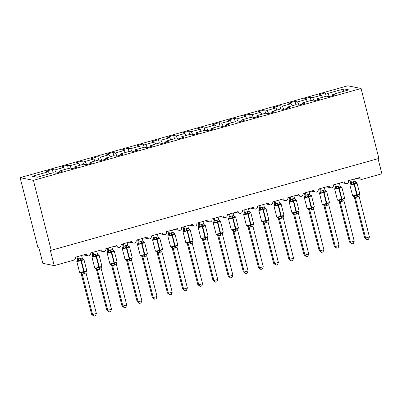 <?xml version="1.0" encoding="UTF-8"?>
<svg xmlns="http://www.w3.org/2000/svg" width="402" height="402" viewBox="0 0 402 402"><rect width="100%" height="100%" fill="white"/><g stroke="black" fill="none" stroke-linecap="round" stroke-linejoin="round"><path stroke-width="0.6" d="M20.1 177.644L37.929 247.582L38.878 247.778L42.838 263.32L54.23 265.642L50.27 250.099L51.22 250.295L378.89 158.438L361.061 88.5L347.77 85.787L20.1 177.644L33.391 180.357L361.061 88.5M378.046 158.674L381.9 173.785L362.333 179.272A2.422 2.347 -78.5 0 1 359.463 177.578L348.539 180.639A2.422 2.347 101.5 0 1 347.006 183.563A2.422 2.347 -78.5 0 1 344.293 181.83L333.369 184.895A2.422 2.347 101.5 0 1 331.836 187.814A2.422 2.347 -78.5 0 1 329.122 186.086L318.198 189.146A2.422 2.347 101.5 0 1 316.67 192.066A2.422 2.347 -78.5 0 1 313.952 190.337L303.028 193.397A2.422 2.347 101.5 0 1 301.5 196.322A2.422 2.347 -78.5 0 1 298.781 194.588L287.857 197.648A2.422 2.347 101.5 0 1 286.33 200.573A2.422 2.347 -78.5 0 1 283.611 198.839L272.687 201.904A2.422 2.347 101.5 0 1 271.159 204.824A2.422 2.347 -78.5 0 1 268.441 203.095L257.521 206.156A2.422 2.347 101.5 0 1 255.989 209.075A2.422 2.347 -78.5 0 1 253.27 207.347L242.351 210.407A2.422 2.347 101.5 0 1 240.818 213.331A2.422 2.347 -78.5 0 1 238.1 211.598L227.18 214.663A2.422 2.347 101.5 0 1 225.648 217.582A2.422 2.347 -78.5 0 1 222.934 215.854L212.01 218.914A2.422 2.347 101.5 0 1 210.477 221.834A2.422 2.347 -78.5 0 1 207.764 220.105L196.839 223.165A2.422 2.347 101.5 0 1 195.307 226.09A2.422 2.347 -78.5 0 1 192.593 224.356L181.669 227.421A2.422 2.347 101.5 0 1 180.141 230.341A2.422 2.347 -78.5 0 1 177.423 228.607L166.498 231.673A2.422 2.347 101.5 0 1 164.971 234.592A2.422 2.347 -78.5 0 1 162.252 232.864L151.328 235.924A2.422 2.347 101.5 0 1 149.8 238.848A2.422 2.347 -78.5 0 1 147.082 237.115L136.157 240.175A2.422 2.347 101.5 0 1 134.63 243.099A2.422 2.347 -78.5 0 1 131.911 241.366L120.992 244.431A2.422 2.347 101.5 0 1 119.459 247.351A2.422 2.347 -78.5 0 1 116.741 245.622L105.821 248.682A2.422 2.347 101.5 0 1 104.289 251.602A2.422 2.347 -78.5 0 1 101.57 249.873L90.651 252.933A2.422 2.347 101.5 0 1 89.118 255.858A2.422 2.347 -78.5 0 1 86.405 254.124L75.481 257.19A2.422 2.347 101.5 0 1 73.797 260.154L54.23 265.642M53.149 172.775L52.3 169.443L54.808 169.956L56.305 173.106M52.3 169.443L45.928 171.232L48.436 171.744L32.356 176.252L37.215 177.242L53.295 172.734L55.803 173.247L62.174 171.458L59.667 170.945L68.466 168.483L70.973 168.991L77.345 167.207L74.837 166.694L83.636 164.227L86.144 164.74L92.515 162.956L90.008 162.443L98.807 159.976L101.309 160.488L107.681 158.7L105.178 158.192L113.977 155.725L116.479 156.232L122.851 154.448L120.349 153.936L129.148 151.469L131.65 151.981L138.022 150.197L135.514 149.685L144.313 147.217L146.82 147.73L153.192 145.941L150.685 145.434L159.483 142.966L161.991 143.479L168.363 141.69L165.855 141.177L174.654 138.715L177.161 139.223L183.533 137.439L181.026 136.926L189.824 134.459L192.332 134.971L198.704 133.183L196.196 132.675L204.995 130.208L207.502 130.72L213.874 128.931L211.367 128.419L220.165 125.957L222.673 126.464L229.045 124.68L226.537 124.168L235.336 121.7L237.838 122.213L244.21 120.429L241.708 119.917L250.506 117.449L253.009 117.962L259.38 116.173L256.878 115.665L265.677 113.198L268.179 113.706L274.551 111.922L272.043 111.409L280.842 108.942L283.35 109.455L289.721 107.671L287.214 107.158L296.013 104.691L298.52 105.203L304.892 103.414L302.384 102.907L311.183 100.44L313.691 100.952L320.062 99.163L317.555 98.651L326.354 96.189L328.861 96.696L335.233 94.912L332.725 94.4L348.805 89.892L343.946 88.902L327.866 93.41L329.364 96.555M59.682 172.156L59.667 170.945M68.32 168.523L67.471 165.192L69.978 165.704L71.476 168.85M74.852 167.905L74.837 166.694M83.49 164.267L82.641 160.941L85.149 161.453L86.641 164.599M90.018 163.654L90.008 162.443M98.661 160.016L97.812 156.69L100.314 157.197L101.812 160.348M105.188 159.398L105.178 158.192M113.826 155.765L112.982 152.433L115.485 152.946L116.982 156.092M120.359 155.147L120.349 153.936M128.997 151.514L128.148 148.182L130.655 148.695L132.152 151.84M135.529 150.896L135.514 149.685M144.167 147.258L143.318 143.931L145.825 144.439L147.323 147.589M150.7 146.64L150.685 145.434M159.338 143.006L158.488 139.675L160.996 140.187L162.493 143.338M165.87 142.388L165.855 141.177M174.508 138.755L173.659 135.424L176.166 135.936L177.664 139.082M181.041 138.137L181.026 136.926M189.679 134.499L188.829 131.173L191.337 131.685L192.834 134.831M196.211 133.886L196.196 132.675M204.849 130.248L204 126.921L206.507 127.429L208.005 130.58M211.382 129.63L211.367 128.419M220.02 125.997L219.17 122.665L221.678 123.178L223.17 126.323M226.547 125.379L226.537 124.168M235.19 121.746L234.341 118.414L236.843 118.927L238.341 122.072M241.718 121.128L241.708 119.917M250.356 117.49L249.511 114.163L252.014 114.67L253.511 117.821M256.888 116.871L256.878 115.665M265.526 113.238L264.677 109.907L267.184 110.419L268.682 113.565M272.059 112.62L272.043 111.409M280.696 108.987L279.847 105.656L282.355 106.168L283.852 109.314M287.229 108.369L287.214 107.158M295.867 104.731L295.018 101.404L297.525 101.912L299.023 105.063M302.399 104.113L302.384 102.907M311.037 100.48L310.188 97.148L312.696 97.661L314.193 100.812M317.57 99.862L317.555 98.651M327.866 93.41L325.359 92.897L318.987 94.686L321.494 95.194L322.479 97.274M326.208 96.229L325.359 92.897M332.74 95.611L332.725 94.4M48.436 171.744L49.421 173.82M54.808 169.956L63.606 167.488L61.099 166.981L67.471 165.192M63.606 167.488L64.591 169.569M69.978 165.704L78.777 163.237L76.269 162.725L82.641 160.941M78.777 163.237L79.762 165.312M85.149 161.453L93.942 158.986L91.44 158.473L97.812 156.69M93.942 158.986L94.932 161.061M100.314 157.197L109.113 154.73L106.61 154.222L112.982 152.433M109.113 154.73L110.103 156.81M115.485 152.946L124.283 150.479L121.781 149.966L128.148 148.182M124.283 150.479L125.273 152.554M130.655 148.695L139.454 146.227L136.946 145.715L143.318 143.931M139.454 146.227L140.444 148.303M145.825 144.439L154.624 141.976L152.117 141.464L158.488 139.675M154.624 141.976L155.614 144.052M160.996 140.187L169.795 137.72L167.287 137.213L173.659 135.424M169.795 137.72L170.78 139.801M176.166 135.936L184.965 133.469L182.458 132.956L188.829 131.173M184.965 133.469L185.95 135.544M191.337 131.685L200.136 129.218L197.628 128.705L204 126.921M200.136 129.218L201.121 131.293M206.507 127.429L215.306 124.962L212.799 124.454L219.17 122.665M215.306 124.962L216.291 127.042M221.678 123.178L230.472 120.711L227.969 120.198L234.341 118.414M230.472 120.711L231.462 122.786M236.843 118.927L245.642 116.459L243.14 115.947L249.511 114.163M245.642 116.459L246.632 118.535M252.014 114.67L260.813 112.208L258.31 111.696L264.677 109.907M260.813 112.208L261.802 114.284M267.184 110.419L275.983 107.952L273.476 107.445L279.847 105.656M275.983 107.952L276.973 110.032M282.355 106.168L291.154 103.701L288.646 103.188L295.018 101.404M291.154 103.701L292.143 105.776M297.525 101.912L306.324 99.45L303.817 98.937L310.188 97.148M306.324 99.45L307.309 101.525M312.696 97.661L321.494 95.194M343.001 91.52L343.946 88.902M33.391 180.357L51.22 250.295M355.669 182.387L356.383 182.533L356.418 183.171L353.725 183.397L351.529 184.543L350.122 183.94A1.774 1.698 31.6 0 0 350.368 183.639A1.774 1.698 31.6 0 0 350.368 183.634A1.774 1.698 31.6 0 0 350.524 182.242L351.484 182.513L355.278 181.448L354.634 178.93M367.006 239.662L365.634 238.019L369.428 236.959L368.518 239.24L367.006 239.662L364.684 237.828L365.634 238.019L355.298 197.472A1.774 1.698 31.6 0 0 353.941 196.271L353.298 196.327L352.604 195.689A3.467 0.372 -14.3 0 0 352.705 195.749A3.467 0.372 -14.3 0 0 356.78 195L356.85 195.679L359.272 194.357L359.499 194.719A1.774 1.698 31.6 0 0 359.242 195.02A1.774 1.698 31.6 0 0 359.242 195.025A1.774 1.698 31.6 0 0 359.127 195.256M353.941 196.271L354.378 195.729L356.85 195.679A1.774 0.382 -105.7 0 0 357.011 197.166L355.293 197.482L354.358 197.292L354.167 196.819M364.684 237.828L354.348 197.281M369.428 236.959L359.076 196.342L357.011 197.166M350.242 184L350.524 182.242M350.006 180.232L350.519 182.247M350.845 179.995L351.469 182.443M351.529 184.543L351.484 182.513M355.278 181.448L356.418 183.171M354.378 195.729L355.283 197.402M359.272 194.357L359.076 196.342M340.996 186.563L341.248 187.427L339.007 187.523L336.358 188.799L334.951 188.196A1.774 1.698 31.6 0 0 335.198 187.89L335.198 187.89A1.774 1.698 31.6 0 0 335.353 186.493L336.313 186.764L340.107 185.699L339.464 183.181M351.835 243.919L350.464 242.275L354.257 241.21L353.348 243.491L351.835 243.919L349.514 242.079L350.464 242.275L340.127 201.729A1.774 1.698 31.6 0 0 338.77 200.523L338.132 200.578L337.434 199.945A3.467 0.372 -14.3 0 0 337.534 200A3.467 0.372 -14.3 0 0 341.61 199.251L341.68 199.93L344.102 198.608L344.328 198.97L344.609 198.101L341.836 187.221A3.467 0.372 165.7 0 1 339.293 188.247L338.836 188.372A3.467 0.372 165.7 0 1 334.76 189.121A3.467 0.372 165.7 0 1 334.66 189.061L337.434 199.945M338.77 200.523L339.208 199.98L341.68 199.93A1.774 0.382 -105.7 0 0 341.841 201.417L340.122 201.734L339.193 201.543L338.997 201.075M349.514 242.079L339.182 201.533M354.257 241.21L343.906 200.593L341.841 201.417M335.072 188.252L335.363 186.573L334.836 184.483M335.675 184.247L336.298 186.694M336.358 188.799L336.313 186.764M340.107 185.699L341.248 187.427M339.208 199.98L340.112 201.658M344.102 198.608L343.906 200.593M336.665 248.17L335.293 246.526L339.087 245.466L338.177 247.748L336.665 248.17L334.343 246.336L335.293 246.526L324.962 205.98L324.022 205.799A1.774 1.583 138.4 0 0 323.68 205.085L322.263 204.196A3.467 0.372 -14.3 0 0 322.364 204.251A3.467 0.372 -14.3 0 0 326.439 203.502L326.896 203.377A3.467 0.372 -14.3 0 0 329.439 202.352L326.665 191.473L325.826 190.819L326.082 191.679L323.384 191.905L321.188 193.05L319.786 192.447A1.774 1.698 31.6 0 0 320.027 192.141L320.027 192.141A1.774 1.698 31.6 0 0 320.183 190.744L321.143 191.015L324.942 189.955L324.298 187.438M324.957 205.99A1.774 1.698 31.6 0 0 323.6 204.779L323.047 204.844L324.037 204.231L326.514 204.181L328.931 202.859L329.158 203.221L329.439 202.352M334.343 246.336L323.826 205.327M339.087 245.466L328.736 204.844L324.962 205.98M322.756 190.322A1.774 0.382 -105.7 0 0 323.384 191.905L323.665 192.623A3.467 0.372 165.7 0 1 319.59 193.372A3.467 0.372 165.7 0 1 319.489 193.317L320.168 191.804L320.183 190.744M319.665 188.734L320.178 190.754M320.505 188.498L321.128 190.945M321.188 193.05L321.143 191.015M324.942 189.955L326.082 191.679M324.037 204.231L324.942 205.909M328.931 202.859L328.736 204.844M321.494 252.421L320.123 250.778L323.917 249.717L323.007 251.999L321.494 252.421L319.178 250.587L320.123 250.778L309.791 210.231L308.852 210.05A1.774 1.583 138.4 0 0 308.51 209.341L307.093 208.447A3.467 0.372 -14.3 0 0 307.193 208.507A3.467 0.372 -14.3 0 0 311.269 207.759L311.726 207.628A3.467 0.372 -14.3 0 0 314.269 206.608L311.5 195.729L310.656 195.07L310.912 195.93L308.213 196.156L306.017 197.302L304.615 196.699A1.774 1.698 31.6 0 0 304.857 196.397A1.774 1.698 31.6 0 0 304.857 196.392A1.774 1.698 31.6 0 0 305.012 194.995L305.972 195.272L309.771 194.206L309.128 191.689M309.786 210.241A1.774 1.698 31.6 0 0 308.429 209.03L307.877 209.095L308.867 208.487L311.796 208.306L313.761 207.115L313.992 207.477A1.774 1.698 31.6 0 0 313.736 207.779A1.774 1.698 31.6 0 0 313.731 207.784A1.774 1.698 31.6 0 0 313.615 208.015M319.178 250.587L308.656 209.578M323.917 249.717L313.565 209.1L309.791 210.231M307.585 194.573A1.774 0.382 -105.7 0 0 308.213 196.156L308.5 196.879A3.467 0.372 165.7 0 1 304.42 197.628A3.467 0.372 165.7 0 1 304.319 197.568L304.997 196.055L304.495 192.985M305.334 192.754L305.957 195.201A1.774 1.583 138.4 0 1 305.324 196.844M306.017 197.302L305.972 195.272M309.771 194.206L310.912 195.93M308.867 208.487L309.771 210.161M313.761 207.115L313.565 209.1M306.324 256.677L304.957 255.034L308.746 253.969L307.842 256.25L306.324 256.677L304.007 254.838L304.957 255.034L294.621 214.487A1.774 1.698 31.6 0 0 293.264 213.281L292.621 213.336L291.922 212.698A3.467 0.372 -14.3 0 0 292.023 212.758A3.467 0.372 -14.3 0 0 296.103 212.01L296.555 211.884A3.467 0.372 -14.3 0 0 299.098 210.859L296.329 199.98L295.485 199.322L295.741 200.181L293.5 200.281L290.847 201.553L289.445 200.955A1.774 1.698 31.6 0 0 289.686 200.648A1.774 1.698 31.6 0 0 289.686 200.643A1.774 1.698 31.6 0 0 289.842 199.251L290.807 199.523L294.601 198.457L293.957 195.94M293.264 213.281L293.696 212.738L296.626 212.557L298.591 211.367L298.822 211.728A1.774 1.698 31.6 0 0 298.565 212.035L298.565 212.035A1.774 1.698 31.6 0 0 298.445 212.266M304.007 254.838L293.485 213.834M308.746 253.969L298.395 213.351L296.329 214.176L293.671 214.291M289.561 201.01L289.842 199.251M289.324 197.241L289.837 199.256M290.164 197.005L290.787 199.452M290.847 201.553L290.807 199.523M294.601 198.457L295.741 200.181M293.696 212.738L294.601 214.417M298.591 211.367L298.395 213.351M291.154 260.928L289.787 259.285L293.576 258.22L292.671 260.501L291.154 260.928L288.837 259.089L289.787 259.285L279.45 218.738L278.511 218.557A1.774 1.583 138.4 0 0 278.169 217.844L276.752 216.954A3.467 0.372 -14.3 0 0 276.852 217.01A3.467 0.372 -14.3 0 0 280.933 216.261L281.385 216.135A3.467 0.372 -14.3 0 0 283.933 215.11L281.159 204.231L280.315 203.578L280.571 204.437L278.33 204.533L275.677 205.809L274.275 205.206A1.774 1.698 31.6 0 0 274.516 204.899L274.516 204.899A1.774 1.698 31.6 0 0 274.672 203.502L275.636 203.774L279.43 202.714L278.787 200.196M293.576 258.22L283.224 217.603L279.445 218.743A1.774 1.698 31.6 0 0 278.094 217.532L277.591 217.608M278.094 217.532L278.526 216.99L281.455 216.814L283.42 215.618L283.651 215.98L283.933 215.11M288.837 259.089L278.315 218.085M274.39 205.261L274.687 203.583L274.154 201.492M274.993 201.256L275.616 203.703M275.677 205.809L275.636 203.774M279.43 202.714L280.571 204.437M278.526 216.99L279.43 218.668M283.42 215.618L283.224 217.603M264.652 207.904L265.36 208.05L265.4 208.688L262.702 208.914L260.506 210.06L259.104 209.457A1.774 1.698 31.6 0 0 259.345 209.151A1.774 1.698 31.6 0 0 259.35 209.151A1.774 1.698 31.6 0 0 259.506 207.754L260.466 208.03L264.26 206.965L263.617 204.447M275.983 265.179L274.616 263.536L278.41 262.476L277.501 264.757L275.983 265.179L273.667 263.345L274.616 263.536L264.275 222.999A1.774 1.698 31.6 0 0 262.923 221.788L262.28 221.839L261.581 221.206A3.467 0.372 -14.3 0 0 261.682 221.261A3.467 0.372 -14.3 0 0 265.762 220.517L265.833 221.19L268.25 219.874L268.481 220.231L268.762 219.366L265.988 208.487A3.467 0.372 165.7 0 1 263.441 209.507L262.988 209.638A3.467 0.372 165.7 0 1 258.908 210.382A3.467 0.372 165.7 0 1 258.813 210.326L261.581 221.206M262.923 221.788L263.355 221.246L265.833 221.19A1.774 0.382 -105.7 0 0 265.988 222.683L264.28 222.989M273.667 263.345L263.144 222.336M264.275 222.999L263.34 222.808A1.774 1.583 138.4 0 0 262.998 222.1L262.426 221.864M278.41 262.476L268.054 221.859L265.988 222.683M258.813 210.326L259.491 208.814L259.506 207.754M258.983 205.744L259.501 207.764M259.823 205.507L260.446 207.96M260.506 210.06L260.466 208.03M264.26 206.965L265.4 208.688M263.355 221.246L264.26 222.919M268.25 219.874L268.054 221.859M249.481 212.155L250.19 212.301L250.23 212.939L247.531 213.166L245.336 214.311L243.934 213.708A1.774 1.698 31.6 0 0 244.175 213.407A1.774 1.698 31.6 0 0 244.18 213.402A1.774 1.698 31.6 0 0 244.336 212.01L245.295 212.281L249.089 211.216L248.446 208.698M260.813 269.435L259.446 267.792L263.24 266.727L262.33 269.008L260.813 269.435L258.496 267.596L259.446 267.792L249.104 227.251A1.774 1.698 31.6 0 0 247.753 226.04L247.109 226.095L246.416 225.457A3.467 0.372 -14.3 0 0 246.511 225.517A3.467 0.372 -14.3 0 0 250.592 224.768L250.662 225.447L253.079 224.125L253.31 224.487L253.592 223.618L250.818 212.738A3.467 0.372 165.7 0 1 248.275 213.758L247.818 213.889A3.467 0.372 165.7 0 1 243.738 214.638A3.467 0.372 165.7 0 1 243.642 214.578L246.416 225.457M247.753 226.04L248.19 225.497L250.662 225.447A1.774 0.382 -105.7 0 0 250.818 226.934L249.109 227.241M258.496 267.596L247.979 226.592M249.104 227.251L248.17 227.06A1.774 1.583 138.4 0 0 247.828 226.351L247.255 226.115M263.24 266.727L252.888 226.11L250.818 226.934M244.18 213.402L244.346 212.085L243.813 210M244.652 209.764L245.28 212.211A1.774 1.583 138.4 0 1 244.647 213.854M245.336 214.311L245.295 212.281M249.089 211.216L250.23 212.939M248.19 225.497L249.089 227.175M253.079 224.125L252.888 226.11M234.311 216.407L235.019 216.552L235.059 217.196L232.818 217.291L230.165 218.567L228.763 217.964A1.774 1.698 31.6 0 0 229.009 217.658L229.009 217.658A1.774 1.698 31.6 0 0 229.165 216.261L230.125 216.532L233.919 215.467L233.276 212.949M245.642 273.687L244.275 272.043L248.069 270.978L247.16 273.259L245.642 273.687L243.326 271.847L244.275 272.043L233.939 231.497A1.774 1.698 31.6 0 0 232.582 230.291L231.939 230.346L231.245 229.713A3.467 0.372 -14.3 0 0 231.341 229.768A3.467 0.372 -14.3 0 0 235.421 229.019L235.492 229.698L237.909 228.376L238.14 228.738A1.774 1.698 31.6 0 0 237.883 229.045L237.883 229.045A1.774 1.698 31.6 0 0 237.763 229.276M232.582 230.291L233.019 229.748L235.492 229.698A1.774 0.382 -105.7 0 0 235.647 231.185L233.934 231.502L232.999 231.311L232.808 230.843M243.326 271.847L232.989 231.301M248.069 270.978L237.718 230.361L235.647 231.185M228.884 218.02L229.165 216.261M228.643 214.251L229.16 216.271M229.487 214.015L230.11 216.462M230.165 218.567L230.125 216.532M233.919 215.467L235.059 217.196M233.019 229.748L233.919 231.426M237.909 228.376L237.718 230.361M230.477 277.938L229.105 276.295L232.899 275.234L231.989 277.516L230.477 277.938L228.155 276.104L229.105 276.295L218.768 235.748A1.774 1.698 31.6 0 0 217.412 234.547L216.768 234.597L216.075 233.964A3.467 0.372 -14.3 0 0 216.175 234.019A3.467 0.372 -14.3 0 0 220.251 233.276L220.708 233.145A3.467 0.372 -14.3 0 0 223.251 232.125L220.477 221.241L219.638 220.587L219.889 221.447L217.196 221.673L215 222.819L213.593 222.216A1.774 1.698 31.6 0 0 213.839 221.909L213.839 221.909A1.774 1.698 31.6 0 0 213.995 220.512L214.954 220.783L218.748 219.723L218.105 217.206M217.412 234.547L217.849 234.004L220.321 233.949L222.743 232.632L222.969 232.989A1.774 1.698 31.6 0 0 222.713 233.296L222.713 233.296A1.774 1.698 31.6 0 0 222.597 233.532M228.155 276.104L217.638 235.095M232.899 275.234L222.547 234.612L220.482 235.441L217.819 235.552M213.713 222.271L214.005 220.592L213.477 218.502M214.316 218.266L214.939 220.713M215 222.819L214.954 220.783M218.748 219.723L219.889 221.447M217.849 234.004L218.753 235.678M222.743 232.632L222.547 234.612M215.306 282.189L213.934 280.546L217.728 279.485L216.819 281.767L215.306 282.189L212.985 280.355L213.934 280.546L203.593 240.009A1.774 1.698 31.6 0 0 202.241 238.798L201.603 238.853L200.905 238.215A3.467 0.372 -14.3 0 0 201.005 238.275A3.467 0.372 -14.3 0 0 205.08 237.527L205.538 237.396A3.467 0.372 -14.3 0 0 208.08 236.376L205.306 225.497L204.467 224.839L204.718 225.698L202.025 225.924L199.829 227.07L198.422 226.467A1.774 1.698 31.6 0 0 198.668 226.165A1.774 1.698 31.6 0 0 198.668 226.16A1.774 1.698 31.6 0 0 198.824 224.768L199.784 225.04L203.578 223.974L202.935 221.457M202.241 238.798L202.678 238.255L205.608 238.074L207.573 236.884L207.799 237.245L208.08 236.376M212.985 280.355L202.467 239.346M203.593 240.009L202.663 239.818A1.774 1.583 138.4 0 0 202.322 239.11L201.744 238.873M217.728 279.485L207.377 238.868L203.598 239.999M198.668 226.16L198.834 224.844L198.307 222.753M199.146 222.522L199.769 224.969M198.543 226.527L198.131 227.336A3.467 0.372 165.7 0 0 198.231 227.396A3.467 0.372 165.7 0 0 202.306 226.648L202.025 225.924A1.774 0.382 -105.7 0 1 201.397 224.341M199.829 227.07L199.784 225.04M203.578 223.974L204.718 225.698M202.678 238.255L203.583 239.929M207.573 236.884L207.377 238.868M200.136 286.445L198.764 284.802L202.558 283.737L201.648 286.018L200.136 286.445L197.814 284.606L198.764 284.802L188.432 244.255A1.774 1.698 31.6 0 0 187.071 243.049L186.433 243.104L185.734 242.466A3.467 0.372 -14.3 0 0 185.835 242.527A3.467 0.372 -14.3 0 0 189.91 241.778L190.367 241.652A3.467 0.372 -14.3 0 0 192.91 240.627L190.136 229.748L189.297 229.09L189.553 229.954L187.307 230.05L184.659 231.326L183.257 230.723A1.774 1.698 31.6 0 0 183.498 230.416L183.498 230.416A1.774 1.698 31.6 0 0 183.654 229.019L184.613 229.291L188.412 228.225L187.769 225.708M187.071 243.049L187.508 242.506L190.437 242.326L192.402 241.135L192.628 241.496L192.91 240.627M197.814 284.606L187.297 243.602M202.558 283.737L192.206 243.12L190.141 243.944L187.493 244.069A1.774 1.583 138.4 0 0 187.151 243.361L186.573 243.125M186.226 228.592A1.774 0.382 -105.7 0 0 186.855 230.18L187.136 230.899A3.467 0.372 165.7 0 1 183.061 231.647A3.467 0.372 165.7 0 1 182.96 231.587L183.639 230.075L183.654 229.019M183.136 227.009L183.649 229.029M183.975 226.773L184.598 229.22A1.774 1.583 138.4 0 1 183.965 230.869M184.659 231.326L184.613 229.291M188.412 228.225L189.553 229.954M187.508 242.506L188.412 244.185M192.402 241.135L192.206 243.12M184.965 290.696L183.593 289.053L187.387 287.988L186.478 290.269L184.965 290.696L182.649 288.857L183.593 289.053L173.262 248.506L172.322 248.325A1.774 1.583 138.4 0 0 171.981 247.612L170.564 246.722A3.467 0.372 -14.3 0 0 170.664 246.778A3.467 0.372 -14.3 0 0 174.739 246.029L175.197 245.903A3.467 0.372 -14.3 0 0 177.739 244.878L174.965 233.999L174.126 233.346L174.383 234.205L171.684 234.431L169.488 235.577L168.086 234.974A1.774 1.698 31.6 0 0 168.327 234.667L168.327 234.667A1.774 1.698 31.6 0 0 168.483 233.271L169.443 233.542L173.242 232.482L172.599 229.964M187.387 287.988L177.036 247.371L173.257 248.516A1.774 1.698 31.6 0 0 171.9 247.3L171.347 247.371L172.337 246.758L175.267 246.582L177.232 245.386L177.463 245.748A1.774 1.698 31.6 0 0 177.207 246.054A1.774 1.698 31.6 0 0 177.202 246.054A1.774 1.698 31.6 0 0 177.086 246.29M182.649 288.857L172.126 247.853M171.056 232.843A1.774 0.382 -105.7 0 0 171.684 234.431L171.971 235.15A3.467 0.372 165.7 0 1 167.89 235.899A3.467 0.372 165.7 0 1 167.79 235.843L168.468 234.331L168.483 233.271M167.966 231.261L168.478 233.281M168.805 231.024L169.428 233.472A1.774 1.583 138.4 0 1 168.795 235.12M169.488 235.577L169.443 233.542M173.242 232.482L174.383 234.205M172.337 246.758L173.242 248.436M177.232 245.386L177.036 247.371M169.795 294.947L168.428 293.304L172.217 292.244L171.312 294.525L169.795 294.947L167.478 293.113L168.428 293.304L158.092 252.757A1.774 1.698 31.6 0 0 156.735 251.557L156.092 251.607L155.393 250.974A3.467 0.372 -14.3 0 0 155.494 251.034A3.467 0.372 -14.3 0 0 159.574 250.285L160.026 250.155A3.467 0.372 -14.3 0 0 162.569 249.134L159.8 238.255L158.956 237.597L159.212 238.456L156.514 238.682L154.318 239.828L152.916 239.225A1.774 1.698 31.6 0 0 153.157 238.919L153.157 238.919A1.774 1.698 31.6 0 0 153.313 237.522L154.278 237.798L158.071 236.733L157.428 234.215M156.735 251.557L157.167 251.014L160.096 250.833L162.061 249.642L162.292 250.004A1.774 1.698 31.6 0 0 162.036 250.305A1.774 1.698 31.6 0 0 162.036 250.31A1.774 1.698 31.6 0 0 161.916 250.541M167.478 293.113L156.956 252.104M172.217 292.244L161.865 251.627L159.8 252.451L157.142 252.567M153.031 239.28L153.328 237.602L152.795 235.512M153.634 235.281L154.257 237.728M154.318 239.828L154.278 237.798M158.071 236.733L159.212 238.456M157.167 251.014L158.071 252.687M162.061 249.642L161.865 251.627M152.308 297.364L153.257 297.56L157.046 296.495L156.142 298.776L154.624 299.204L152.308 297.364L141.971 256.818A1.774 1.583 138.4 0 0 141.64 256.119L140.223 255.225A3.467 0.372 -14.3 0 0 140.323 255.285A3.467 0.372 -14.3 0 0 144.403 254.536L144.856 254.411A3.467 0.372 -14.3 0 0 147.403 253.386L144.63 242.506L143.785 241.848L144.042 242.707L141.8 242.808L139.147 244.079L137.745 243.481A1.774 1.698 31.6 0 0 137.987 243.175A1.774 1.698 31.6 0 0 137.987 243.17A1.774 1.698 31.6 0 0 138.142 241.778L139.107 242.049L142.901 240.984L142.258 238.466M154.624 299.204L153.257 297.56L142.916 257.019A1.774 1.698 31.6 0 0 141.564 255.808L141.062 255.883M141.564 255.808L141.996 255.265L144.926 255.084L146.891 253.893L147.122 254.255L147.403 253.386M142.916 257.019L141.981 256.828L141.785 256.36M157.046 296.495L146.695 255.878L142.921 257.009M137.987 243.17L138.157 241.853L137.625 239.768M138.464 239.532L139.087 241.979M137.861 243.537L137.449 244.346A3.467 0.372 165.7 0 0 137.549 244.406A3.467 0.372 165.7 0 0 141.63 243.657L141.343 242.939A1.774 0.382 -105.7 0 1 140.715 241.351M139.147 244.079L139.107 242.049M142.901 240.984L144.042 242.707M141.996 255.265L142.901 256.943M146.891 253.893L146.695 255.878M128.122 246.175L128.831 246.32L128.871 246.964L126.63 247.059L123.977 248.335L122.575 247.732A1.774 1.698 31.6 0 0 122.816 247.426A1.774 1.698 31.6 0 0 122.821 247.426A1.774 1.698 31.6 0 0 122.977 246.029L123.937 246.3L127.73 245.235L127.087 242.723M139.454 303.455L138.087 301.812L141.881 300.746L140.971 303.028L139.454 303.455L137.137 301.616L138.087 301.812L127.746 261.27A1.774 1.698 31.6 0 0 126.394 260.059L125.751 260.114L125.052 259.481A3.467 0.372 -14.3 0 0 125.153 259.536A3.467 0.372 -14.3 0 0 129.233 258.787L129.303 259.466L131.72 258.144L131.951 258.506L132.233 257.637L129.459 246.758A3.467 0.372 165.7 0 1 126.911 247.783L126.459 247.908A3.467 0.372 165.7 0 1 122.379 248.657A3.467 0.372 165.7 0 1 122.283 248.602L125.052 259.481M126.394 260.059L126.826 259.516L129.303 259.466A1.774 0.382 -105.7 0 0 129.459 260.953L127.751 261.265M137.137 301.616L126.615 260.612M127.746 261.27L126.811 261.084A1.774 1.583 138.4 0 0 126.469 260.37L125.896 260.134M141.881 300.746L131.524 260.129L129.459 260.953M122.283 248.602L122.962 247.084L122.977 246.029M122.454 244.019L122.972 246.039M123.293 243.783L123.916 246.23A1.774 1.583 138.4 0 1 123.288 247.878M123.977 248.335L123.937 246.3M127.73 245.235L128.871 246.964M126.826 259.516L127.73 261.194M131.72 258.144L131.524 260.129M112.952 250.431L113.66 250.577L113.701 251.215L111.002 251.441L108.806 252.587L107.404 251.984A1.774 1.698 31.6 0 0 107.646 251.677A1.774 1.698 31.6 0 0 107.651 251.677A1.774 1.698 31.6 0 0 107.806 250.28L108.766 250.552L112.56 249.491L111.917 246.974M124.283 307.706L122.917 306.063L126.71 305.002L125.801 307.284L124.283 307.706L121.967 305.872L122.917 306.063L112.58 265.516A1.774 1.698 31.6 0 0 111.223 264.315L110.58 264.365L109.887 263.732A3.467 0.372 -14.3 0 0 109.982 263.787A3.467 0.372 -14.3 0 0 114.062 263.044L114.133 263.717L116.55 262.4L116.781 262.757L117.062 261.893L114.289 251.014A3.467 0.372 165.7 0 1 111.746 252.034L111.289 252.165A3.467 0.372 165.7 0 1 107.208 252.908A3.467 0.372 165.7 0 1 107.113 252.853L109.887 263.732M111.223 264.315L111.661 263.772L114.133 263.717A1.774 0.382 -105.7 0 0 114.289 265.209L112.575 265.526L111.64 265.335L111.449 264.863M121.967 305.872L111.63 265.32M126.71 305.002L116.359 264.38L114.289 265.209M107.651 251.677L107.806 250.28M107.284 248.27L107.801 250.29M108.123 248.034L108.751 250.481A1.774 1.583 138.4 0 1 108.118 252.129M108.806 252.587L108.766 250.552M112.56 249.491L113.701 251.215M111.661 263.772L112.56 265.446M116.55 262.4L116.359 264.38M97.781 254.682L98.49 254.828L98.53 255.466L95.832 255.692L93.636 256.838L92.234 256.235A1.774 1.698 31.6 0 0 92.48 255.933A1.774 1.698 31.6 0 0 92.48 255.928A1.774 1.698 31.6 0 0 92.636 254.536L93.596 254.808L97.39 253.742L96.746 251.225M109.113 311.957L107.746 310.314L111.54 309.254L110.63 311.535L109.113 311.957L106.796 310.123L107.746 310.314L97.41 269.767A1.774 1.698 31.6 0 0 96.053 268.566L95.41 268.621L94.716 267.983A3.467 0.372 -14.3 0 0 94.812 268.044A3.467 0.372 -14.3 0 0 98.892 267.295L98.962 267.973L101.379 266.652L101.611 267.013A1.774 1.698 31.6 0 0 101.354 267.315A1.774 1.698 31.6 0 0 101.354 267.32A1.774 1.698 31.6 0 0 101.234 267.551M96.053 268.566L96.49 268.023L98.962 267.973A1.774 0.382 -105.7 0 0 99.118 269.461L97.405 269.777L96.47 269.586L96.279 269.114M106.796 310.123L96.46 269.576M111.54 309.254L101.188 268.636L99.118 269.461M92.354 256.295L92.646 254.612L92.113 252.526M92.957 252.29L93.581 254.737M93.636 256.838L93.596 254.808M97.39 253.742L98.53 255.466M96.49 268.023L97.39 269.697M101.379 266.652L101.188 268.636M82.611 258.933L83.325 259.079L83.36 259.722L81.119 259.818L78.47 261.094L77.063 260.491A1.774 1.698 31.6 0 0 77.31 260.184L77.31 260.184A1.774 1.698 31.6 0 0 77.465 258.787L78.425 259.059L82.219 257.994L81.576 255.476M93.947 316.213L92.576 314.57L96.369 313.505L95.46 315.786L93.947 316.213L91.626 314.374L92.576 314.57L82.234 274.028A1.774 1.698 31.6 0 0 80.882 272.817L80.239 272.873L79.546 272.239A3.467 0.372 -14.3 0 0 79.646 272.295A3.467 0.372 -14.3 0 0 83.722 271.546L83.792 272.224L86.214 270.903L86.44 271.265A1.774 1.698 31.6 0 0 86.184 271.571L86.184 271.571A1.774 1.698 31.6 0 0 86.068 271.802M80.882 272.817L81.32 272.275L83.792 272.224A1.774 0.382 -105.7 0 0 83.953 273.712L82.239 274.023M91.626 314.374L81.109 273.37M82.234 274.028L81.289 273.827M96.369 313.505L86.018 272.888L83.953 273.712M77.184 260.546L77.475 258.868L76.943 256.777M77.787 256.541L78.41 258.988M78.47 261.094L78.425 259.059M82.219 257.994L83.36 259.722M81.32 272.275L82.224 273.953M86.214 270.903L86.018 272.888M353.097 181.815A1.774 0.382 -105.7 0 0 353.725 183.397L354.006 184.121A3.467 0.372 165.7 0 1 349.931 184.87A3.467 0.372 165.7 0 1 349.83 184.809L352.604 195.689M357.463 197.04A1.774 0.382 -105.7 0 1 357.308 195.548L357.237 194.869A3.467 0.372 -14.3 0 0 359.78 193.849L357.006 182.97A3.467 0.372 165.7 0 1 354.463 183.99L354.006 184.121L356.78 195L357.237 194.869L354.177 183.272A1.774 0.382 -105.7 0 1 353.549 181.689M350.835 184.086A1.774 1.583 138.4 0 0 351.459 182.428M357.006 182.97L355.589 182.076A1.774 1.583 138.4 0 0 356.383 182.533M354.358 197.292A1.774 1.583 138.4 0 0 354.021 196.583A1.774 1.583 138.4 0 0 354.016 196.583L353.443 196.347M337.926 186.066A1.774 0.382 -105.7 0 0 338.554 187.654L341.61 199.251L342.067 199.126A3.467 0.372 -14.3 0 0 344.609 198.101M342.293 201.291A1.774 0.382 -105.7 0 1 342.137 199.804L339.007 187.523A1.774 0.382 -105.7 0 1 338.378 185.94M335.665 188.342A1.774 1.583 138.4 0 0 336.288 186.684M341.836 187.221L340.424 186.332A1.774 1.583 138.4 0 0 341.213 186.784M339.193 201.543A1.774 1.583 138.4 0 0 338.851 200.834L338.273 200.598M344.318 198.97A1.774 1.698 31.6 0 0 344.072 199.276L344.072 199.276A1.774 1.698 31.6 0 0 343.956 199.508M326.665 191.473A3.467 0.372 165.7 0 1 324.123 192.498L323.665 192.623L326.514 204.181A1.774 0.382 -105.7 0 0 326.67 205.673M327.122 205.543A1.774 0.382 -105.7 0 1 326.967 204.055L323.836 191.779A1.774 0.382 -105.7 0 1 323.213 190.191M320.494 192.593A1.774 1.583 138.4 0 0 321.118 190.935M325.258 190.593A1.774 1.583 138.4 0 0 326.042 191.04M329.148 203.221A1.774 1.698 31.6 0 0 328.906 203.528A1.774 1.698 31.6 0 0 328.901 203.528A1.774 1.698 31.6 0 0 328.786 203.764M311.5 195.729A3.467 0.372 165.7 0 1 308.952 196.749L308.5 196.879L311.344 208.432A1.774 0.382 -105.7 0 0 311.5 209.924M311.952 209.794A1.774 0.382 -105.7 0 1 311.796 208.306L308.666 196.03A1.774 0.382 -105.7 0 1 308.043 194.442M310.656 195.07L310.083 194.834A1.774 1.583 138.4 0 0 310.872 195.292M292.415 198.824A1.774 0.382 -105.7 0 0 293.043 200.412L293.329 201.131A3.467 0.372 165.7 0 1 289.249 201.879A3.467 0.372 165.7 0 1 289.149 201.819L291.922 212.698M296.329 199.98A3.467 0.372 165.7 0 1 293.782 201.005L293.329 201.131L296.173 212.688A1.774 0.382 -105.7 0 0 296.329 214.176M296.787 214.05A1.774 0.382 -105.7 0 1 296.626 212.557L293.5 200.281A1.774 0.382 -105.7 0 1 292.872 198.699M290.159 201.1A1.774 1.583 138.4 0 0 290.777 199.442M295.485 199.322L294.912 199.085A1.774 1.583 138.4 0 0 295.701 199.543M293.681 214.301A1.774 1.583 138.4 0 0 293.339 213.593L292.762 213.356M277.244 203.075A1.774 0.382 -105.7 0 0 277.872 204.663L278.159 205.382A3.467 0.372 165.7 0 1 274.079 206.131A3.467 0.372 165.7 0 1 273.978 206.075L276.752 216.954M281.159 204.231A3.467 0.372 165.7 0 1 278.611 205.256L278.159 205.382L281.003 216.939A1.774 0.382 -105.7 0 0 281.159 218.427M281.616 218.301A1.774 0.382 -105.7 0 1 281.455 216.814L278.33 204.533A1.774 0.382 -105.7 0 1 277.702 202.95M274.988 205.352A1.774 1.583 138.4 0 0 275.606 203.693M279.752 203.352A1.774 1.583 138.4 0 0 280.531 203.794M283.636 215.98A1.774 1.698 31.6 0 0 283.395 216.286L283.395 216.286A1.774 1.698 31.6 0 0 283.274 216.522M262.074 207.331A1.774 0.382 -105.7 0 0 262.702 208.914L265.762 220.517L266.214 220.386A3.467 0.372 -14.3 0 0 268.762 219.366M266.446 222.552A1.774 0.382 -105.7 0 1 266.29 221.065L263.159 208.789A1.774 0.382 -105.7 0 1 262.531 207.201M259.818 209.603A1.774 1.583 138.4 0 0 260.436 207.945M264.581 207.603A1.774 1.583 138.4 0 0 265.36 208.05M268.466 220.231A1.774 1.698 31.6 0 0 268.224 220.537L268.224 220.537A1.774 1.698 31.6 0 0 268.104 220.773M246.908 211.583A1.774 0.382 -105.7 0 0 247.531 213.166L250.592 224.768L251.044 224.643A3.467 0.372 -14.3 0 0 253.592 223.618M251.275 226.808A1.774 0.382 -105.7 0 1 251.119 225.316L247.989 213.04A1.774 0.382 -105.7 0 1 247.361 211.457M249.411 211.854A1.774 1.583 138.4 0 0 250.19 212.301M253.295 224.487A1.774 1.698 31.6 0 0 253.054 224.788A1.774 1.698 31.6 0 0 253.054 224.793A1.774 1.698 31.6 0 0 252.933 225.025M231.738 215.834A1.774 0.382 -105.7 0 0 232.361 217.422L232.647 218.14A3.467 0.372 165.7 0 1 228.572 218.889A3.467 0.372 165.7 0 1 228.472 218.834L231.245 229.713M236.105 231.06A1.774 0.382 -105.7 0 1 235.949 229.572L235.879 228.894A3.467 0.372 -14.3 0 0 238.421 227.869L235.647 216.99A3.467 0.372 165.7 0 1 233.105 218.015L232.647 218.14L235.421 229.019L235.879 228.894L232.818 217.291A1.774 0.382 -105.7 0 1 232.19 215.708M229.477 218.11A1.774 1.583 138.4 0 0 230.1 216.452M235.647 216.99L234.23 216.1A1.774 1.583 138.4 0 0 235.019 216.552M232.999 231.311A1.774 1.583 138.4 0 0 232.657 230.602L232.085 230.366M216.567 220.09A1.774 0.382 -105.7 0 0 217.196 221.673L217.477 222.391A3.467 0.372 165.7 0 1 213.402 223.14A3.467 0.372 165.7 0 1 213.301 223.085L216.075 233.964M220.477 221.241A3.467 0.372 165.7 0 1 217.934 222.266L217.477 222.391L220.321 233.949A1.774 0.382 -105.7 0 0 220.482 235.441M220.934 235.311A1.774 0.382 -105.7 0 1 220.778 233.823L217.648 221.547A1.774 0.382 -105.7 0 1 217.02 219.959M214.306 222.361A1.774 1.583 138.4 0 0 214.929 220.703M219.07 220.361A1.774 1.583 138.4 0 0 219.854 220.809M217.829 235.567A1.774 1.583 138.4 0 0 217.487 234.853L216.914 234.617M205.306 225.497A3.467 0.372 165.7 0 1 202.764 226.517L202.306 226.648L205.151 238.205A1.774 0.382 -105.7 0 0 205.311 239.692M205.764 239.567A1.774 0.382 -105.7 0 1 205.608 238.074L202.477 225.798A1.774 0.382 -105.7 0 1 201.849 224.21M199.136 226.612A1.774 1.583 138.4 0 0 199.759 224.954M203.899 224.612A1.774 1.583 138.4 0 0 204.683 225.06M207.789 237.245A1.774 1.698 31.6 0 0 207.543 237.547A1.774 1.698 31.6 0 0 207.543 237.552A1.774 1.698 31.6 0 0 207.427 237.783M190.136 229.748A3.467 0.372 165.7 0 1 187.593 230.773L187.136 230.899L189.985 242.456A1.774 0.382 -105.7 0 0 190.141 243.944M190.593 243.818A1.774 0.382 -105.7 0 1 190.437 242.326L187.307 230.05A1.774 0.382 -105.7 0 1 186.684 228.467M188.729 228.864A1.774 1.583 138.4 0 0 189.513 229.311M192.618 241.496A1.774 1.698 31.6 0 0 192.377 241.803A1.774 1.698 31.6 0 0 192.372 241.803A1.774 1.698 31.6 0 0 192.256 242.034M174.965 233.999A3.467 0.372 165.7 0 1 172.423 235.024L171.971 235.15L174.815 246.707A1.774 0.382 -105.7 0 0 174.97 248.2M175.423 248.069A1.774 0.382 -105.7 0 1 175.267 246.582L172.136 234.306A1.774 0.382 -105.7 0 1 171.513 232.718M174.126 233.346L173.553 233.11A1.774 1.583 138.4 0 0 174.342 233.567M155.886 237.1A1.774 0.382 -105.7 0 0 156.514 238.682L156.8 239.406A3.467 0.372 165.7 0 1 152.72 240.15A3.467 0.372 165.7 0 1 152.619 240.094L155.393 250.974M159.8 238.255A3.467 0.372 165.7 0 1 157.252 239.275L156.8 239.406L159.644 250.959A1.774 0.382 -105.7 0 0 159.8 252.451M160.257 252.32A1.774 0.382 -105.7 0 1 160.096 250.833L156.971 238.557A1.774 0.382 -105.7 0 1 156.343 236.969M153.629 239.371A1.774 1.583 138.4 0 0 154.247 237.713M158.393 237.371A1.774 1.583 138.4 0 0 159.172 237.818M157.152 252.577A1.774 1.583 138.4 0 0 156.81 251.868L156.232 251.632M144.63 242.506A3.467 0.372 165.7 0 1 142.082 243.532L141.63 243.657L144.474 255.215A1.774 0.382 -105.7 0 0 144.63 256.702M145.087 256.577A1.774 0.382 -105.7 0 1 144.926 255.084L141.8 242.808A1.774 0.382 -105.7 0 1 141.172 241.225M138.459 243.622A1.774 1.583 138.4 0 0 139.077 241.969M143.223 241.622A1.774 1.583 138.4 0 0 144.001 242.069M147.107 254.255A1.774 1.698 31.6 0 0 146.866 254.556A1.774 1.698 31.6 0 0 146.866 254.561A1.774 1.698 31.6 0 0 146.745 254.793M125.545 245.602A1.774 0.382 -105.7 0 0 126.173 247.19L129.233 258.787L129.685 258.662A3.467 0.372 -14.3 0 0 132.233 257.637M129.916 260.828A1.774 0.382 -105.7 0 1 129.761 259.34L126.63 247.059A1.774 0.382 -105.7 0 1 126.002 245.476M128.052 245.873A1.774 1.583 138.4 0 0 128.831 246.32M131.936 258.506A1.774 1.698 31.6 0 0 131.695 258.813L131.695 258.813A1.774 1.698 31.6 0 0 131.575 259.044M110.379 249.858A1.774 0.382 -105.7 0 0 111.002 251.441L114.062 263.044L114.515 262.913A3.467 0.372 -14.3 0 0 117.062 261.893M114.746 265.079A1.774 0.382 -105.7 0 1 114.59 263.591L111.46 251.315A1.774 0.382 -105.7 0 1 110.831 249.727M112.882 250.129A1.774 1.583 138.4 0 0 113.66 250.577M111.64 265.335A1.774 1.583 138.4 0 0 111.299 264.627A1.774 1.583 138.4 0 0 111.299 264.622L110.726 264.385M116.766 262.757A1.774 1.698 31.6 0 0 116.525 263.064L116.525 263.064A1.774 1.698 31.6 0 0 116.404 263.3M95.209 254.109A1.774 0.382 -105.7 0 0 95.832 255.692L96.118 256.416A3.467 0.372 165.7 0 1 92.043 257.164A3.467 0.372 165.7 0 1 91.942 257.104L94.716 267.983M99.575 269.335A1.774 0.382 -105.7 0 1 99.42 267.843L99.349 267.164A3.467 0.372 -14.3 0 0 101.892 266.144L99.118 255.265A3.467 0.372 165.7 0 1 96.575 256.285L96.118 256.416L98.892 267.295L99.349 267.164L96.289 255.566A1.774 0.382 -105.7 0 1 95.661 253.984M92.947 256.381A1.774 1.583 138.4 0 0 93.571 254.722M97.711 254.381A1.774 1.583 138.4 0 0 98.49 254.828M96.47 269.586A1.774 1.583 138.4 0 0 96.128 268.878L95.555 268.642M80.038 258.36A1.774 0.382 -105.7 0 0 80.666 259.948L80.948 260.667A3.467 0.372 165.7 0 1 76.872 261.416A3.467 0.372 165.7 0 1 76.772 261.355L79.546 272.239M84.405 273.586A1.774 0.382 -105.7 0 1 84.249 272.094L84.179 271.42A3.467 0.372 -14.3 0 0 86.721 270.395L83.948 259.516A3.467 0.372 165.7 0 1 81.405 260.541L80.948 260.667L83.722 271.546L84.179 271.42L81.119 259.818A1.774 0.382 -105.7 0 1 80.49 258.235M77.777 260.637A1.774 1.583 138.4 0 0 78.4 258.978M82.541 258.632A1.774 1.583 138.4 0 0 83.325 259.079M81.299 273.837A1.774 1.583 138.4 0 0 80.963 273.129A1.774 1.583 138.4 0 0 80.958 273.129L80.385 272.893M361.252 179.312L356.639 178.372M346.082 183.563L341.469 182.624M330.911 187.814L326.298 186.875M315.741 192.071L311.128 191.126M300.575 196.322L295.957 195.382M285.405 200.573L280.787 199.633M270.234 204.829L265.616 203.884M255.064 209.08L250.446 208.141M239.893 213.331L235.276 212.392M224.723 217.588L220.11 216.643M209.553 221.839L204.94 220.894M194.382 226.09L189.769 225.15M179.212 230.341L174.599 229.401M164.046 234.597L159.428 233.652M148.876 238.848L144.258 237.909M133.705 243.099L129.087 242.16M118.535 247.356L113.917 246.411M103.364 251.607L98.746 250.667M88.194 255.858L83.576 254.918M359.102 195.362L359.78 193.849M350.112 183.94L349.83 184.809M334.941 188.196L334.66 189.061M343.931 199.613L344.328 198.97M322.263 204.196L319.489 193.317M325.826 190.819L325.253 190.583M328.761 203.869L329.158 203.221M307.093 208.447L304.319 197.568M313.59 208.12L314.269 206.608M298.425 212.372L299.098 210.859M289.43 200.955L289.149 201.819M274.259 205.206L273.978 206.075M280.315 203.578L279.742 203.342M283.254 216.628L283.651 215.98M264.571 207.593L265.988 208.487M268.084 220.879L268.481 220.231M249.401 211.844L250.818 212.738M244.175 213.407L243.642 214.578M252.913 225.13L253.31 224.487M237.743 229.381L238.421 227.869M228.753 217.964L228.472 218.834M222.572 233.637L223.251 232.125M213.583 222.216L213.301 223.085M219.638 220.587L219.06 220.351M200.905 238.215L198.131 227.336M198.412 226.467L198.668 226.165M204.467 224.839L203.894 224.602M207.402 237.889L207.799 237.245M185.734 242.466L182.96 231.587M189.297 229.09L188.724 228.854M192.231 242.14L192.628 241.496M170.564 246.722L167.79 235.843M177.061 246.396L177.739 244.878M162.036 250.305L162.569 249.134M152.901 239.225L152.619 240.094M158.956 237.597L158.383 237.361M161.895 250.647L162.036 250.31M140.223 255.225L137.449 244.346M137.73 243.481L137.987 243.175M143.785 241.848L143.212 241.612M146.725 254.898L147.122 254.255M128.042 245.868L129.459 246.758M131.554 259.149L131.951 258.506M112.872 250.119L114.289 251.014M107.646 251.677L107.113 252.853M116.384 263.405L116.781 262.757M101.354 267.315L101.892 266.144M97.701 254.371L99.118 255.265M92.224 256.235L91.942 257.104M101.214 267.657L101.354 267.32M86.043 271.908L86.721 270.395M82.531 258.622L83.948 259.516M77.053 260.491L76.772 261.355"/></g></svg>
